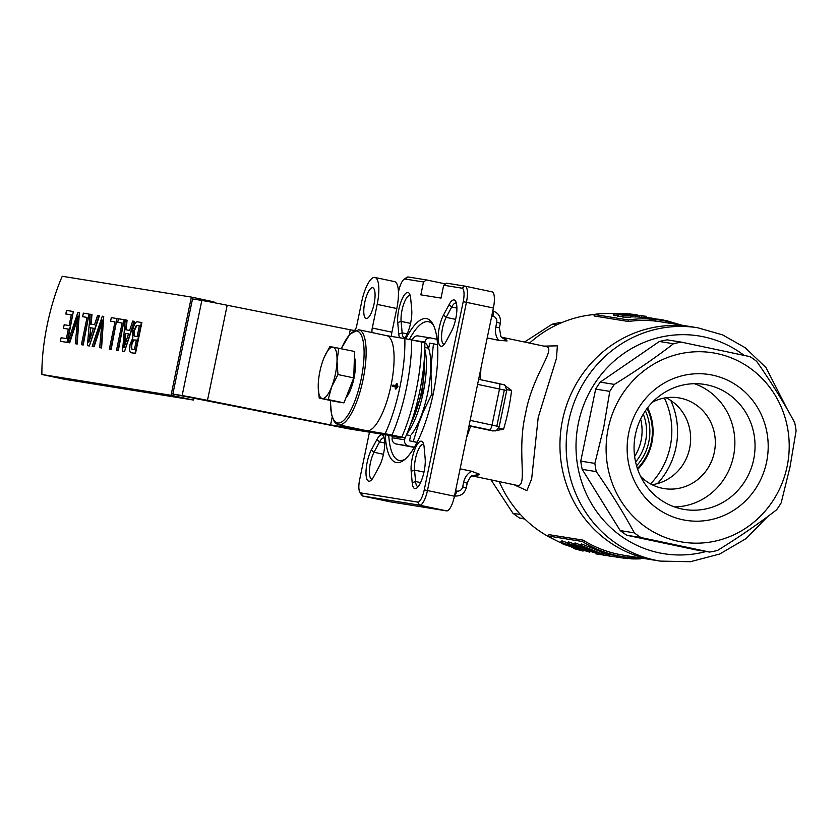 <?xml version="1.0" encoding="UTF-8"?>
<svg xmlns="http://www.w3.org/2000/svg" width="838" height="838" viewBox="0 0 838 838"><rect width="100%" height="100%" fill="white"/><g stroke="black" fill="none" stroke-linecap="round" stroke-linejoin="round"><path stroke-width="1.26" d="M628.741 432.858A73.828 70.444 -80.9 0 1 712.635 375.162A73.828 70.444 -80.9 0 1 766.592 462.042A73.828 70.444 -80.9 0 1 682.687 519.738A73.828 70.444 -80.9 0 1 628.741 432.858M753.676 459.465A63.332 60.42 99.1 0 0 704.632 384.422A63.332 60.42 99.1 0 0 635.434 434.44A63.332 60.42 99.1 0 0 684.489 509.473A63.332 60.42 99.1 0 0 753.676 459.465M787.133 466.389A95.846 91.447 -80.9 0 1 678.225 541.285A95.846 91.447 -80.9 0 1 608.189 428.511A95.846 91.447 -80.9 0 1 717.098 353.605A95.846 91.447 -80.9 0 1 787.133 466.389M594.875 463.404L603.695 427.6L609.792 391.367A106.342 101.471 -80.9 0 1 614.369 384.401C635.749 371.224 655.452 357.679 673.48 343.748A106.342 101.471 -80.9 0 1 681.378 342.134L750.062 356.663A106.342 101.471 -80.9 0 1 756.651 361.346C771.044 381.908 783.719 402.313 794.675 422.562A106.342 101.471 -80.9 0 1 796.1 430.795L790.004 467.038L781.184 502.831A106.342 101.471 -80.9 0 1 776.606 509.797C758.84 523.551 739.126 537.106 717.496 550.451A106.342 101.471 -80.9 0 1 709.597 552.064L640.913 537.525A106.342 101.471 -80.9 0 1 634.324 532.853C623.535 512.866 610.86 492.461 596.3 471.637A106.342 101.471 -80.9 0 1 594.875 463.404L580.755 461.12A106.342 101.471 99.1 0 0 582.18 469.353L620.204 530.569A106.342 101.471 99.1 0 0 626.793 535.252L695.477 549.791L709.597 552.064M666.095 397.746A45.954 43.848 -80.9 0 1 689.653 448.33A45.954 43.848 -80.9 0 1 652.079 484.72M674.548 506.948A63.332 60.42 99.1 0 0 733.501 456.207A63.332 60.42 99.1 0 0 694.398 383.699M640.599 476.382A45.954 43.848 99.1 0 0 664.115 488.585A45.954 43.848 99.1 0 0 714.322 452.3A45.954 43.848 99.1 0 0 678.728 397.851A45.954 43.848 99.1 0 0 652.572 402.062M560.968 542.846A119.74 114.251 -80.9 0 1 548.125 535.995L548.911 534.644L583.059 540.133A118.158 112.742 -80.9 0 0 617.826 554.148A118.158 112.742 -80.9 0 0 623.001 555.112L654.038 560.109A118.158 112.742 -80.9 0 1 648.874 559.145A118.158 112.742 -80.9 0 1 561.984 422.802A118.158 112.742 -80.9 0 1 691.622 326.789L697.824 327.794A118.158 112.742 -80.9 0 0 568.73 421.105A118.158 112.742 -80.9 0 0 660.25 561.104L654.038 560.109A118.158 112.742 -80.9 0 1 562.518 420.1A118.158 112.742 -80.9 0 1 691.622 326.789L660.574 321.792A118.158 112.742 -80.9 0 0 628.332 321.478L628.154 319.927A119.74 114.251 -80.9 0 1 660.826 320.231A119.74 114.251 -80.9 0 1 678.811 324.725M681.378 342.134L667.258 339.861A106.342 101.471 99.1 0 0 659.359 341.475L600.249 382.128A106.342 101.471 99.1 0 0 595.671 389.094L580.755 461.12M659.359 341.475L673.48 343.748M600.249 382.128L614.369 384.401M595.671 389.094L609.792 391.367M582.18 469.353L596.3 471.637M620.204 530.569L634.324 532.853M626.793 535.252L640.913 537.525M414.318 447.408L396.039 443.972A5.248 5.007 -80.9 0 1 392.205 437.792L392.53 436.21M392.205 437.792L404.618 439.793A5.248 5.007 99.1 0 0 408.452 445.973L396.039 443.972M412.432 340.092A5.248 5.007 -80.9 0 1 418.172 335.944L430.585 337.944A5.248 5.007 99.1 0 0 424.845 342.093L412.432 340.092M437.048 339.306L430.816 337.986A5.248 5.007 99.1 0 0 430.585 337.944M404.618 439.793L405.005 437.897M414.422 447.23L408.452 445.973M410.589 435.687L409.52 440.83L417.062 442.422M410.452 435.634L406.482 434.796L410.431 435.655M424.719 342.742L424.845 342.093M430.303 343.245L429.758 343.13L428.689 348.252M428.553 348.22L424.845 347.435M430.711 376.88A49.892 14.916 -78 0 0 431.193 360.749M417.921 424.824A49.892 14.916 -78 0 0 423.955 409.51M406.975 433.634A49.892 14.916 -78 0 0 423.274 392.32A49.892 14.916 -78 0 0 424.814 349.362M324.463 356.747L329.858 346.681L332.958 347.11A26.261 7.856 102 0 1 337.012 361.042A26.261 7.856 102 0 1 331.691 386.758A26.261 7.856 102 0 1 322.305 398.532A26.261 7.856 102 0 1 318.251 384.59A26.261 7.856 102 0 1 318.251 384.485A26.261 7.856 102 0 1 323.573 358.884L323.782 358.35A26.261 7.856 -78 0 0 323.573 358.884M338.814 348.126L337.012 361.042L337.976 374.555L331.691 386.758L328.171 399.548L319.205 398.102L334.98 401.444L343.947 402.879L353.751 377.896L354.589 351.468L332.958 347.11A26.261 7.856 -78 0 0 323.782 358.35L323.782 358.35M319.205 398.102L318.22 386.381M345.979 397.704A22.951 6.861 -78 0 0 354.003 378.168A22.951 6.861 -78 0 0 354.411 357.281M343.947 402.879L328.171 399.548M353.751 377.896L337.976 374.555M429.747 343.151L433.476 343.8L430.742 368.5L431.874 394.017L420.624 417.355A49.892 14.916 -78 0 0 430.742 368.5A49.892 14.916 -78 0 0 424.73 342.658M411.531 434.367A49.892 14.916 -78 0 0 420.624 417.355L413.249 441.5L410.075 440.945M413.249 441.5L417.115 442.317M431.874 394.017L433.131 394.289M433.476 343.8L437.551 344.659M66.537 310.416L73.346 311.516L66.956 342.365L60.388 341.307L61.122 337.745L66.38 338.594L68.339 329.104L63.447 328.318L64.18 324.756L69.083 325.542L71.293 314.858L65.793 313.978L66.537 310.416M73.346 311.516L67.438 342.47L60.388 341.307M68.339 329.125L63.447 328.318M71.282 314.889L65.793 313.978M77.944 312.26L79.369 312.48L76.729 343.936L75.305 343.716L77.871 316.125L69.219 342.732L67.794 342.501L77.944 312.26M79.369 312.48L77.222 344.041L75.305 343.716M77.588 318.775L69.711 342.836L67.794 342.501M83.371 313.129L89.1 314.051L82.711 344.9L81.401 344.69L87.047 317.403L82.637 316.691L83.371 313.129M89.1 314.051L83.203 345.005L81.401 344.69M87.047 317.424L82.637 316.691M93.406 328.255L90.734 327.826L89.614 339.767M90.242 327.721L93.416 328.234L88.88 342.218L90.734 327.826M91.489 314.439L90.577 324.096L94.547 324.735L97.575 315.413L99.46 315.748L89.373 346L87.403 345.665L90.095 314.208L91.981 314.543L91.07 324.18M98.968 315.643L89.373 346M88.88 345.895L87.403 345.665M102.299 316.177L103.723 316.408L101.084 347.864L99.659 347.634L102.226 320.053L93.573 346.649L92.149 346.429L102.299 316.177M103.723 316.408L101.576 347.969L99.659 347.634M101.943 322.703L94.066 346.754L92.149 346.429M111.307 317.633L117.037 318.555L110.647 349.404L109.338 349.195L114.984 321.897L110.564 321.184L111.307 317.633M117.037 318.555L111.14 349.509L109.338 349.195M114.984 321.928L110.564 321.184M118.472 318.786L124.202 319.707L117.812 350.556L116.492 350.347L122.149 323.049L117.729 322.337L118.472 318.786M124.202 319.707L118.305 350.661L116.492 350.347M122.149 323.08L117.729 322.337M128.518 333.891L125.344 333.377L123.982 347.875L128.518 333.891L125.826 333.482L124.705 345.424M126.59 320.085L125.679 329.753L129.649 330.392L132.676 321.069L134.562 321.394L124.474 351.656L122.505 351.311L125.197 319.865L127.072 320.189L126.171 329.837M134.07 321.289L124.474 351.656M123.982 351.551L122.505 351.311M139.338 325.825L136.311 325.49L133.933 330.465C133.294 334.519 133.671 336.415 135.075 336.174L137.128 336.499L139.338 325.825L136.804 325.594L134.426 330.57C133.787 334.624 134.164 336.52 135.567 336.279M136.395 340.06L133.273 339.935L131.482 344.104C130.885 347.948 131.273 349.666 132.655 349.268L134.426 349.551L136.395 340.06L133.766 340.039L131.975 344.198C131.367 348.053 131.755 349.771 133.137 349.373M141.392 322.473L135.002 353.322L131.514 352.767C129.68 352.746 129.209 349.917 130.089 344.271L132.865 337.861L132.634 330.193C134.216 323.929 135.966 321.164 137.893 321.907L141.884 322.578L135.494 353.427L131.744 352.808M424.835 342.784L424.824 342.784C425.055 357.501 423.379 373.622 419.786 391.126C416.119 408.63 411.238 424.217 405.121 437.907L348.262 428.763L172.838 394.059L192.531 298.936L201.843 300.433A52.522 0.733 11.7 0 1 227.182 305.242L350.274 329.795L349.247 334.76M41.9 374.492L171.046 395.295L191.378 297.081L62.242 276.278A85.602 25.601 -78 0 0 41.9 374.492L64.453 379.268L193.599 400.072L193.934 398.448M213.774 302.612L213.931 301.858L191.378 297.081M171.046 395.295L193.599 400.072M423.504 281.977L405.194 279.033A13.125 3.928 -78 0 0 403.906 279.431L406.639 277.462A15.754 4.714 102 0 1 408.179 276.98L426.49 279.934L423.504 281.977L420.844 294.84L441.018 298.087L443.679 285.234L446.664 283.181L464.985 286.125A15.754 4.714 102 0 1 465.048 286.146A15.754 4.714 102 0 1 466.441 302.309L427.474 490.502A15.754 4.714 102 0 1 419.618 505.178L362.812 496.033A15.754 4.714 102 0 1 362.749 496.023A15.754 4.714 102 0 1 361.471 494.933L359.774 492.032A13.125 3.928 -78 0 0 360.895 492.943L417.701 502.088A13.125 3.928 -78 0 0 424.238 489.863L463.215 301.659A13.125 3.928 -78 0 0 462 288.178L443.679 285.234M426.49 279.934L445.533 283.956M649.722 318.105L646.15 317.214M654.845 319.037A121.311 115.749 -80.9 0 0 652.079 318.168L649.806 317.801L649.377 319.32M652.079 318.168L651.901 318.796M647.46 317.424L647.03 318.943M658.469 319.414L654.939 318.681L654.509 320.2M655.442 318.712L655.012 320.231M666.336 320.933A121.311 115.749 -80.9 0 0 663.277 319.969L658.532 319.205L658.354 319.833M663.277 319.969L663.088 320.629M681.933 325.228L667.341 320.944M667.017 320.535L666.587 322.054M628.73 314.198L628.73 314.051A121.311 115.749 -80.9 0 0 621.126 313.873L628.73 314.051M637.194 314.868A121.311 115.749 -80.9 0 0 632.533 314.334L635.309 314.784A121.311 115.749 -80.9 0 0 631.527 314.501L613.322 313.925A121.311 115.749 -80.9 0 1 627.39 313.841L626.499 313.695A121.311 115.749 -80.9 0 1 630.291 313.978L631.192 314.124A121.311 115.749 -80.9 0 1 635.843 314.648L637.163 315.067M613.322 313.925L613.406 315.497L614.568 315.675L614.495 314.114M617.386 315.622L614.568 315.675M642.861 315.779L617.334 314.638L642.851 315.821M618.339 314.795L618.423 316.366L617.407 316.209L617.334 314.638M622.414 316.209L618.423 316.366M632.114 315.266L632.072 316.848L635.707 316.953L635.791 315.381L622.749 315.507L636.471 315.14L646.276 316.335L646.056 317.895M645.878 316.261L635.791 315.381M630.941 317.152L622.833 317.078L623.263 315.13M639.509 315.643L639.384 317.214L641.259 317.476L641.384 315.905M645.658 317.822L641.259 317.476M630.93 315.57L630.93 317.152M632.072 316.848L630.93 316.743M637.519 315.339L637.404 316.911L634.848 316.858M639.394 317.078L637.404 316.911M617.03 557.26L627.746 558.632L627.872 557.061M627.976 557.375L627.934 558.307L631.286 558.841A121.311 115.749 -80.9 0 0 640.724 558.82L641.185 558.024M627.851 558.087L627.913 556.516M617.868 557.427L618.077 555.866M640.724 558.82L640.682 557.249M631.286 558.841L631.349 557.699M608.975 554.379L608.765 555.95L616.967 557.071M609.53 556.086L609.739 554.526M608.786 555.814L605.843 555.489L606.052 553.928M603.999 553.593L603.789 555.154L605.843 555.489M600.081 552.965L599.882 554.526L603.8 555.091M596.164 552.336L595.954 553.897L599.893 554.452M598.018 554.222L598.227 552.661M601.914 554.85L602.124 553.29M590.601 549.759L584.62 547.413M584.777 547.403L590.434 550.199M589.145 548.618L602.543 554.201L588.465 549.864C581.677 546.9 579.142 545.412 580.86 545.381L589.145 548.618L589.774 547.183L602.962 552.682M603.653 552.724L603.234 554.243L602.543 554.201M581.562 543.977L580.137 545.433L581.562 543.977L589.774 547.183M594.194 550.765L594.76 549.299M584.076 548.712L578.094 546.355M578.251 546.355L583.908 549.141M582.609 547.57L596.007 553.143L581.939 548.817C575.14 545.852 572.605 544.354 574.334 544.333L582.745 547.256M596.813 552.787L596.007 553.143M575.036 542.93L573.611 544.375L575.036 542.93L580.409 544.889M577.539 547.654L571.558 545.308M571.715 545.297L577.372 548.094M576.083 546.512L589.481 552.095L575.402 547.759C568.614 544.794 566.079 543.307 567.797 543.286L576.219 546.208M590.287 551.739L589.481 552.095M568.499 541.882L567.075 543.328L568.499 541.882L573.883 543.831M568.656 545.831L564.959 544.25M565.137 544.239L566.718 545.245L563.964 544.543C560.496 542.72 559.564 541.945 561.156 542.207L583.018 551.058L573.684 548.534L578.901 549.738M578.754 549.644L568.122 545.768M583.845 550.713L583.018 551.058M561.858 540.803L560.423 542.249L561.858 540.803L567.357 542.773M574.187 547.046L573.684 548.534M572.04 546.879L572.616 545.423M641.238 558.045A119.74 114.251 -80.9 0 1 622.749 556.662A119.74 114.251 -80.9 0 1 617.512 555.688A119.74 114.251 -80.9 0 1 582.274 541.495L548.125 535.995M568.374 545.873A119.74 114.251 -80.9 0 1 566.624 545.224M583.059 540.133L582.274 541.495M628.332 321.478L594.194 315.989L594.016 314.428A119.74 114.251 -80.9 0 1 618.025 313.695M594.016 314.428L628.154 319.927M399.517 337.724A18.384 5.499 102 0 1 398.773 334.037L397.736 322.599A18.384 5.499 102 0 1 400.616 302.801A18.384 5.499 102 0 1 407.938 292.493A18.384 5.499 102 0 1 409.51 293.771A18.384 5.499 102 0 1 410.693 298.391L411.72 309.819A18.384 5.499 102 0 1 404.272 338.489M410.253 295.709A15.754 4.714 -78 0 0 409.929 295.594A15.754 4.714 -78 0 0 409.855 295.584A15.754 4.714 -78 0 0 403.581 304.414A15.754 4.714 -78 0 0 401.109 321.394L402.146 332.833A15.754 4.714 -78 0 0 404.44 337.861A15.754 4.714 -78 0 0 404.785 337.892M451.514 331.261L445.963 341.642A18.384 5.499 102 0 1 442.82 345.727A18.384 5.499 102 0 1 438.18 336.876A18.384 5.499 102 0 1 443.553 314.952L449.105 304.571A18.384 5.499 102 0 1 454.028 299.92A18.384 5.499 102 0 1 455.6 301.198A18.384 5.499 102 0 1 451.514 331.261M456.354 303.136A15.754 4.714 -78 0 0 456.019 303.021A15.754 4.714 -78 0 0 455.956 303.01A15.754 4.714 -78 0 0 451.724 307.001L446.172 317.372A15.754 4.714 -78 0 0 441.689 333.922A15.754 4.714 -78 0 0 443.941 344.229A15.754 4.714 -78 0 0 444.014 344.24A15.754 4.714 -78 0 0 444.287 344.261M412.202 482.73L411.175 471.291A18.384 5.499 102 0 1 414.056 451.493A18.384 5.499 102 0 1 421.378 441.197A18.384 5.499 102 0 1 422.949 442.464A18.384 5.499 102 0 1 424.122 447.083L425.159 458.522A18.384 5.499 102 0 1 416.748 488.062A18.384 5.499 102 0 1 412.202 482.73L415.585 481.525A15.754 4.714 -78 0 0 417.869 486.564A15.754 4.714 -78 0 0 418.214 486.585M423.693 444.412A15.754 4.714 -78 0 0 423.358 444.297A15.754 4.714 -78 0 0 423.295 444.287A15.754 4.714 -78 0 0 415.439 458.962A15.754 4.714 -78 0 0 414.548 470.087L415.585 481.525L420.582 482.583M371.381 449.859L376.932 439.479A18.384 5.499 102 0 1 381.866 434.828A18.384 5.499 102 0 1 383.437 436.106A18.384 5.499 102 0 1 379.342 466.169L373.79 476.55A18.384 5.499 102 0 1 370.658 480.635A18.384 5.499 102 0 1 366.007 471.784A18.384 5.499 102 0 1 371.381 449.859L374.01 452.29A15.754 4.714 -78 0 0 369.527 468.83A15.754 4.714 -78 0 0 371.779 479.137A15.754 4.714 -78 0 0 372.124 479.168M384.181 438.044A15.754 4.714 -78 0 0 383.856 437.928A15.754 4.714 -78 0 0 383.783 437.918A15.754 4.714 -78 0 0 379.562 441.909L374.01 452.29L383.448 454.28M403.906 279.431A13.125 3.928 -78 0 0 398.647 291.257L398.427 292.357M369.464 432.178L359.68 479.462A13.125 3.928 -78 0 0 359.774 492.032M405.802 338.751A73.524 21.987 102 0 1 426.353 318.576A73.524 21.987 102 0 1 432.649 323.678A73.524 21.987 102 0 1 432.953 395.117A73.524 21.987 102 0 1 403.727 460.292A73.524 21.987 102 0 1 396.542 462.545A73.524 21.987 102 0 1 385.25 434.723M433.466 325.249A70.895 21.201 -78 0 0 428.574 321.719A70.895 21.201 -78 0 0 428.27 321.666A70.895 21.201 -78 0 0 409.332 339.453M388.738 435.404A70.895 21.201 -78 0 0 399.213 460.439A70.895 21.201 -78 0 0 399.527 460.491A70.895 21.201 -78 0 0 405.121 459.193M360.895 492.943L362.812 496.033L389.785 501.742A15.754 4.714 102 0 1 389.712 501.721A15.754 4.714 102 0 1 389.649 501.711M424.238 489.863L454.437 496.211A15.754 4.714 102 0 1 446.581 510.887L419.618 505.178L417.701 502.088M465.121 286.156L491.948 291.834A15.754 4.714 102 0 1 492.011 291.844A15.754 4.714 102 0 1 493.404 308.007L463.215 301.659M637.404 468.568A51.202 48.855 99.1 0 0 647.083 408.473M647.596 407.792A52.249 49.861 -80.9 0 1 637.676 469.374M645.396 410.85A48.573 46.352 -80.9 0 1 636.545 465.781M466.986 483.086L463.634 482.3C464.713 477.461 467.311 473.774 471.427 471.218L479.504 474.235L471.752 476.005M504.675 385.354L511.578 390.445L506.781 389.691M498.736 427.977L503.533 429.318L492.954 430.962L491.812 430.512M501.365 337.169L507.105 340.951L498.537 340.322C495.771 336.31 494.86 331.879 495.792 327.009L499.144 327.805M500.852 336.436L499.385 327.826L500.349 323.196C501.061 316.869 498.432 312.742 492.451 310.814M466.651 437.216A70.895 21.201 -78 0 0 470.537 426.217L492.954 430.962M480.153 379.614A70.895 21.201 -78 0 0 480.897 368.437M468.997 425.893L470.537 426.217M487.213 337.924L498.537 340.322M471.427 471.218L460.104 468.819M543.914 346.125L557.364 345.832L556.463 358.371L538.216 417.418L531.659 478.865L526.872 490.607L513.904 484.71M516.952 485.359L517.318 485.432C528.233 487.15 516.355 451.965 525.583 413.522C532.392 374.806 556.945 348.346 546.072 346.597M389.785 501.742L446.581 510.887M454.437 496.211L493.404 308.007M650.518 483.903A73.524 70.151 99.1 0 0 664.356 398.029M561.366 322.798L560.035 322.588A106.342 101.471 99.1 0 0 552.137 324.201L524.557 342.03M524.578 518.795L519.57 517.989L524.944 519.141M520.429 514.501L512.971 513.306A106.342 101.471 99.1 0 0 519.57 517.989M490.995 479.86L512.971 513.306M556.652 324.924L552.137 324.201M657.432 483.599A73.524 70.151 99.1 0 0 670.809 400.491M635.592 462.01A45.954 43.848 99.1 0 0 643.301 414.14M640.641 419.084A45.954 43.848 -80.9 0 1 634.617 456.48M594.027 314.543A118.158 112.742 99.1 0 0 529.543 343.088M499.249 481.609A118.158 112.742 99.1 0 0 555.144 540.007M372.135 332.581A5.248 1.571 102 0 1 372.281 328.025L377.184 304.383A26.261 7.856 -78 0 0 374.858 277.441A26.261 7.856 -78 0 0 361.66 301.879L356.768 325.532A5.248 1.571 102 0 1 354.149 330.423L350.274 329.795M374.858 277.441L394.468 281.589A26.261 7.856 102 0 1 396.793 308.531L391.901 332.183A5.248 1.571 -78 0 0 391.681 336.467M374.083 303.88A15.754 4.714 -78 0 0 372.69 287.717A15.754 4.714 -78 0 0 364.771 302.382A15.754 4.714 -78 0 0 366.164 318.545A15.754 4.714 -78 0 0 374.083 303.88M395.515 386.894L392.498 385.857L395.651 386.36L395.945 389.104L397.935 386.622L397.065 383.689L396.06 384.391L395.714 386.056L392.561 385.553L392.729 386.454L395.505 386.926M396.646 386.37L395.306 388.036L395.452 389L397.442 386.517L396.646 386.37L396.06 384.391L396.573 383.584L397.935 386.622M395.651 386.36L395.882 386.957L395.651 386.36M392.98 385.113L395.787 385.564L392.561 385.553M386.507 335.629A48.573 14.529 102 0 1 386.716 335.671A48.573 14.529 102 0 1 391.011 385.511A48.573 14.529 102 0 1 366.803 430.763A48.573 14.529 102 0 1 366.594 430.722L338.657 424.803A48.573 14.529 102 0 0 363.064 379.593A48.573 14.529 102 0 0 358.769 329.753L349.813 334.111L341.265 348.639M404.744 437.865L401.779 437.132A84.03 25.13 -78 0 0 416.203 390.309A84.03 25.13 -78 0 0 421.483 342.009L424.447 342.732M404.838 338.583L411.668 339.935A84.03 25.13 102 0 1 406.388 388.235A84.03 25.13 102 0 1 391.975 435.058L385.134 433.707A78.772 23.558 -78 0 0 399.936 386.947A78.772 23.558 -78 0 0 404.838 338.583L386.611 335.65M421.483 342.009L411.668 339.935M401.779 437.132L391.975 435.058M172.838 394.059L182.15 395.557A52.522 0.733 11.7 0 1 207.478 400.365L330.581 424.929L385.134 433.707M332.194 417.104L330.581 424.929M744.134 355.396A110.281 105.232 99.1 0 0 578.409 423.033A110.281 105.232 99.1 0 0 706.12 551.509M407.142 333.891L402.146 332.833L398.773 334.037M397.736 322.599L401.109 321.394L410.557 323.384M455.61 319.372L446.172 317.372L443.553 314.952M449.105 304.571L451.724 307.001L456.888 308.091M423.986 472.087L414.548 470.087L411.175 471.291M384.726 442.998L379.562 441.909L376.932 439.479M464.985 286.125L462 288.178M408.179 276.98L405.194 279.033M454.51 495.824A5.248 1.571 -78 0 0 456.71 491.037A5.248 5.007 99.1 0 0 462.681 486.93L463.634 482.3M455.558 490.785L456.71 491.037M472.276 475.649L472.276 475.659C470.946 475.806 469.259 478.299 467.227 483.117L466.263 487.747L462.681 486.93M454.552 496.012A10.506 10.025 -80.9 0 1 454.479 496.002L454.552 496.012C460.607 496.4 464.514 493.645 466.263 487.747M499.029 383.605L478.645 379.289L503.554 384.715C504.476 383.762 505.513 385.731 506.676 390.623L499.49 389A5.248 1.571 -78 0 0 499.029 383.605A5.248 1.571 -78 0 0 499.008 383.605L502.36 384.391M491.372 430.449L489.423 429.884A5.248 1.571 -78 0 0 492.042 424.992L499.49 389L477.597 384.359M470.139 420.351L499.218 426.615C495.059 433.717 494.472 429.632 493.006 430.711A5.248 5.007 99.1 0 1 492.775 430.669M489.423 429.884L469.06 425.578M495.792 327.009L496.756 322.379A5.248 5.007 99.1 0 0 492.912 316.209A5.248 1.571 -78 0 0 492.786 311.034M492.912 316.209L491.759 315.957M496.756 322.379L500.349 323.196M511.578 390.445A70.895 21.201 102 0 1 503.533 429.318M501.082 336.834L502.119 337.285A70.895 21.201 102 0 1 507.105 340.951M479.504 474.235A70.895 21.201 102 0 1 473.061 476.057A70.895 21.201 102 0 1 472.758 476.005L471.626 475.994M372.281 328.025L391.901 332.183M396.793 308.531L377.184 304.383M330.402 400.47A47.001 14.057 -78 0 0 342.114 421.692A47.001 14.057 -78 0 0 361.136 379.205A47.001 14.057 -78 0 0 360.518 333.765A47.001 14.057 -78 0 0 341.359 348.66M399.831 437.069L396.992 437.153A48.573 14.529 -78 0 0 399.443 437.007M410.62 424.175A48.573 14.529 -78 0 0 421.409 391.943A48.573 14.529 -78 0 0 424.311 359.502M227.182 305.242L207.478 400.365M201.843 300.433L182.15 395.557M660.25 561.104L690.397 561.722L719.716 554.012L746.134 538.562L767.797 516.47M697.824 327.794L722.628 334.896L745.16 347.686L765.974 367.578L787.909 410.421M666.451 320.504L666.021 322.022M622.372 315.371L622.445 316.942M616.946 557.26L617.145 555.699M660.826 320.231L646.067 317.853M389.712 501.721L362.749 496.023M492.011 291.844L465.048 286.146M491.602 430.491L493.006 430.711M506.676 390.623L499.218 426.615M496.735 426.657L504.34 389.9M517.119 485.391L472.758 476.005M502.119 337.285L546.596 346.702M622.749 556.662L603.423 553.551M395.222 388.298L395.588 386.517M395.725 385.899L396.091 384.118M392.446 386.004L392.572 385.396M330.298 400.449L331.502 414.496L334.215 421.504L336.331 423.756L338.657 424.803M424.636 354.285L422.488 392.184L408.808 429.066M396.992 437.153L386.318 434.891M386.716 335.671L358.769 329.753"/></g></svg>
